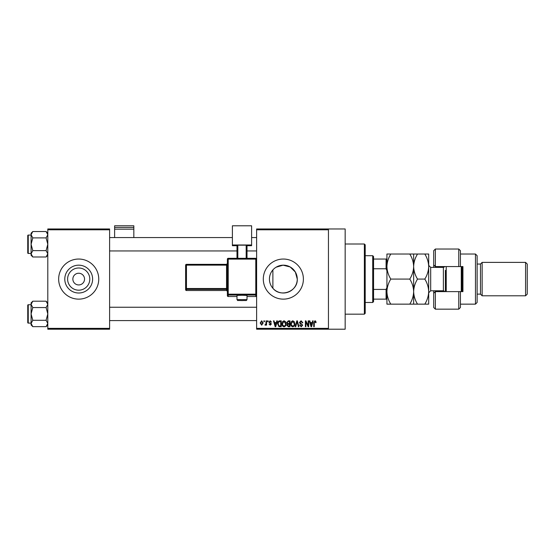 <?xml version="1.0" encoding="UTF-8"?>
<svg xmlns="http://www.w3.org/2000/svg" width="555" height="555" viewBox="0 0 555 555"><rect width="100%" height="100%" fill="white"/><g stroke="black" fill="none" stroke-linecap="round" stroke-linejoin="round"><path stroke-width="0.83" d="M89.792 279.089A11.093 11.093 0 0 1 78.699 290.182A11.093 11.093 0 0 1 67.613 279.089A11.093 11.093 0 0 1 78.699 267.996A11.093 11.093 0 0 1 89.792 279.089M72.858 279.089A5.848 5.848 0 0 0 78.699 284.937A5.848 5.848 0 0 0 84.547 279.089A5.848 5.848 0 0 0 78.699 273.24A5.848 5.848 0 0 0 72.858 279.089M64.789 279.089A13.917 13.917 0 0 0 78.699 293.005A13.917 13.917 0 0 0 92.616 279.089A13.917 13.917 0 0 0 78.699 265.172A13.917 13.917 0 0 0 64.789 279.089M58.657 279.089A20.049 20.049 0 0 0 78.699 299.138A20.049 20.049 0 0 0 98.748 279.089A20.049 20.049 0 0 0 78.699 259.039A20.049 20.049 0 0 0 58.657 279.089M272.887 288.267C270.646 285.693 269.494 282.634 269.432 279.089C269.494 275.544 270.653 272.484 272.887 269.91L272.887 288.267C280.525 297.959 297.959 291.472 297.265 279.089A13.917 13.917 0 0 1 283.348 293.005A13.917 13.917 0 0 1 269.432 279.089A13.917 13.917 0 0 1 283.348 265.172A13.917 13.917 0 0 1 297.265 279.089L295.336 272.026L290.182 266.969L283.078 265.179L276.071 267.226M263.299 279.089A20.049 20.049 0 0 0 283.348 299.138A20.049 20.049 0 0 0 303.391 279.089A20.049 20.049 0 0 0 283.348 259.039A20.049 20.049 0 0 0 263.299 279.089M328.449 228.972L328.449 229.805L256.618 229.805L256.618 228.972L345.161 228.972L345.161 329.205L256.618 329.205L256.618 328.373L328.449 328.373L328.449 329.205M263.909 320.852L264.437 320.852L264.437 321.692L263.909 321.692L263.909 320.852M267.552 320.852L268.086 320.852L268.086 321.692L267.552 321.692L267.552 320.852M276.792 320.852L277.347 320.852L275.731 326.701L275.169 326.701L273.476 320.852L274.031 320.852L274.489 322.601L276.334 322.601L276.792 320.852M285.554 321.692L286.082 323.697C286.2 325.355 285.513 326.382 284.028 326.777C282.571 326.396 281.891 325.39 281.982 323.773L282.509 321.671L284.028 320.776L285.554 321.692M294.289 321.692L294.816 323.697C294.927 325.355 294.247 326.382 292.762 326.777C291.306 326.396 290.619 325.39 290.716 323.773L291.243 321.671L292.762 320.776L294.289 321.692M301.101 320.776L302.863 322.753L302.329 322.83L301.053 321.463L299.977 322.462L302.711 325.175L301.199 326.777L299.596 325.029L300.13 324.952L301.178 326.09L302.177 325.154L302.01 324.557L300.255 323.863L299.443 322.476L301.101 320.776M312.631 320.852L313.186 320.852L311.57 326.701L311.015 326.701L309.315 320.852L309.87 320.852L310.335 322.601L312.174 322.601L312.631 320.852M256.618 229.805L256.618 328.373M328.449 229.805L328.449 328.373M315.76 321.192L316.072 322.601L315.545 322.677L314.9 321.463L314.331 321.9L314.255 326.701L313.721 326.701L313.721 322.732L314.928 320.776L315.76 321.192M308.178 320.852L308.712 320.852L308.712 326.701L308.143 326.701L305.902 322.011L305.902 326.701L305.368 326.701L305.368 320.852L305.937 320.852L308.178 325.535L308.178 320.852M296.835 320.852L297.355 320.852L298.93 326.701L298.382 326.701L297.126 321.539L295.725 326.701L295.17 326.701L296.835 320.852M288.309 320.852L289.953 320.852L289.953 326.701L288.302 326.701L286.838 325.23L287.414 324.002L286.685 322.573L288.309 320.852M279.664 320.852L281.219 320.852L281.219 326.701L278.887 326.59L277.653 323.808C277.514 322.143 278.18 321.158 279.664 320.852M270.202 320.776L271.499 322.143L270.167 321.387L269.452 322.046L271.423 323.967L270.229 325.181L268.995 323.967L270.209 324.571L270.896 324.058L268.918 322.15L270.202 320.776M266.032 320.852L266.567 320.852L266.567 325.105L266.032 325.105L266.032 324.425L265.401 325.181L264.895 324.952L265.935 323.926L266.032 320.852M261.669 320.776L263.146 322.982L261.669 325.181L260.184 323.024L261.669 320.776M109.606 329.205L47.799 329.205L47.799 328.373L109.606 328.373L109.606 329.205M109.606 229.805L47.799 229.805L47.799 228.972L109.606 228.972L109.606 328.373M47.799 229.805L47.799 328.373M311.501 324.987L311.993 323.281L310.516 323.281L311.251 326.09L311.501 324.987M292.756 326.09C293.893 325.778 294.4 324.98 294.282 323.69L292.769 321.463L291.243 323.787L291.472 325.112L292.756 326.09M289.419 326.014L289.419 324.273L287.865 324.328L287.372 325.133L288.496 326.014L289.419 326.014M289.419 323.586L289.419 321.539L287.747 321.609L287.219 322.566L288.371 323.586L289.419 323.586M284.021 326.09C285.159 325.778 285.672 324.98 285.548 323.69L284.035 321.463L282.509 323.787L282.738 325.112L284.021 326.09M280.691 326.014L280.691 321.539L279.734 321.539L278.395 322.386L278.187 323.815L278.992 325.903L280.691 326.014M275.655 324.987L276.154 323.281L274.67 323.281L275.412 326.09L275.655 324.987M261.683 324.571L262.619 322.982L261.655 321.387L260.718 322.982L261.683 324.571M364.371 244.006L365.204 244.845L365.204 313.339L364.371 314.172L364.371 244.006L345.161 244.006M47.799 255.279L46.093 256.986L32.794 256.986L31.094 253.808L32.794 250.624L31.094 244.255L32.794 237.894L31.094 234.709L32.794 231.525L31.094 233.232L31.094 255.279L32.794 256.986M27.75 236.742L27.75 235.57A0.499 0.499 0 0 1 28.249 235.07L28.249 253.448A0.499 0.499 0 0 1 27.75 252.948L27.75 235.57A0.499 0.499 0 0 1 28.249 235.07L31.094 235.07M28.249 253.448L31.094 253.448M47.799 233.232L46.093 231.525L32.794 231.525M46.093 231.525L47.799 234.709L46.093 237.894L32.794 237.894M46.093 237.894L47.799 244.255L46.093 250.624L32.794 250.624M46.093 250.624L47.799 253.808L46.093 256.986M372.724 302.475L372.724 255.702L373.557 256.535L373.557 301.642L372.724 302.475L365.204 302.475M372.724 255.702L365.204 255.702M386.925 299.138L386.086 299.138L386.086 289.419L386.925 287.441M373.557 299.138L386.086 299.138M373.557 259.039L386.925 259.039M373.557 289.419L386.086 289.419M386.925 270.736L386.086 268.759L386.086 259.039M373.557 268.759L386.086 268.759M27.75 252.948L27.75 251.776M47.799 324.946L46.093 326.652L32.794 326.652L31.094 323.468L32.794 320.284L31.094 313.922L32.794 307.553L31.094 304.376L32.794 301.192L31.094 302.898L31.094 324.946L32.794 326.652M27.75 306.402L27.75 305.236A0.499 0.499 0 0 1 28.249 304.73L28.249 323.107A0.499 0.499 0 0 1 27.75 322.608L27.75 305.236A0.499 0.499 0 0 1 28.249 304.73L31.094 304.73M28.249 323.107L31.094 323.107M47.799 302.898L46.093 301.192L32.794 301.192M46.093 301.192L47.799 304.376L46.093 307.553L32.794 307.553M46.093 307.553L47.799 313.922L46.093 320.284L32.794 320.284M46.093 320.284L47.799 323.468L46.093 326.652M27.75 322.608L27.75 321.435M460.428 266.56L458.756 266.56L458.756 249.022L460.428 250.687L460.428 266.56L462.932 266.56L462.932 291.618L460.428 291.618L460.428 307.491L458.756 309.163L458.756 291.618L435.37 291.618L435.37 309.163L433.698 307.491L433.698 290.785M435.37 291.618L433.698 293.29L435.37 291.618L435.37 290.785M443.723 267.364L443.723 266.56M475.462 254.03L477.133 255.702L477.133 302.475L475.462 304.147L475.462 254.03L460.428 254.03M525.578 262.383L527.25 264.055L527.25 294.122L525.578 295.794L525.578 262.383L482.142 262.383L480.477 264.055L480.477 294.122L477.133 294.122M482.142 262.383L482.142 295.794L525.578 295.794M458.756 266.56L435.37 266.56L435.37 267.392M435.37 249.022L435.37 266.56L433.698 264.888L433.698 250.687L435.37 249.022L458.756 249.022M433.698 267.392L433.698 264.888L435.37 266.56M443.723 291.618L443.723 290.813M458.756 291.618L460.428 291.618M446.227 266.56L446.227 291.618M462.1 266.56L462.1 291.618M461.26 291.618L461.26 266.56M390.796 254.03L386.925 254.03L386.925 266.56C387.078 262.133 388.368 257.957 390.796 254.03L409.777 254.03C412.205 257.964 413.496 262.14 413.648 266.56C413.496 270.986 412.205 275.162 409.777 279.089L390.796 279.089C388.368 275.155 387.078 270.979 386.925 266.56L386.925 291.618C387.071 287.219 388.361 283.043 390.796 279.089M413.648 254.03L413.648 266.56C413.808 262.133 415.098 257.957 417.526 254.03L409.777 254.03M390.796 304.147C388.375 300.248 387.085 296.072 386.925 291.618L386.925 304.147L417.526 304.147C415.105 300.248 413.815 296.072 413.648 291.618C413.503 296.016 412.212 300.193 409.777 304.147M409.777 279.089C412.198 282.988 413.489 287.164 413.648 291.618L413.648 304.147M413.648 266.56L413.648 291.618C413.801 287.219 415.091 283.043 417.526 279.089C415.098 275.155 413.808 270.979 413.648 266.56M424.811 304.147C427.246 300.193 428.536 296.016 428.689 291.618C428.522 287.164 427.232 282.988 424.811 279.089C427.239 275.169 428.529 270.993 428.689 266.56C428.536 262.14 427.239 257.964 424.811 254.03L428.689 254.03L428.689 304.147L417.526 304.147M424.811 279.089L417.526 279.089M424.811 254.03L417.526 254.03M445.394 291.618L445.394 270.32M133.831 227.446L133.831 225.795L114.621 225.795L114.621 227.446L133.831 227.446L133.831 237.575M133.831 229.173L114.621 229.173L114.621 237.575M114.621 229.173L114.621 227.446M242.001 295.253L236.992 295.433L236.992 299.61L247.01 299.61L247.01 295.433L242.001 295.253M255.786 296.523A0.832 0.832 0 0 0 256.618 295.69A0.832 0.832 180 0 1 255.786 296.523L247.01 296.523L255.786 296.523L255.786 295.052L228.216 295.052L228.216 296.523A0.832 0.832 180 0 1 227.383 295.69L227.383 259.157L228.216 259.123L228.216 294.185L255.786 294.185L255.786 259.123L228.216 259.123L228.216 258.318L255.786 258.318L255.786 259.123L256.618 259.157A0.832 0.832 0 0 0 255.786 258.318A0.832 0.832 180 0 1 256.618 259.157M227.383 290.216L227.383 288.489L226.551 288.517L226.551 265.144L186.452 265.144L186.452 288.517L226.551 288.517L226.551 289.384L186.452 289.384L186.452 290.508L226.551 290.508L226.551 289.384A0.832 0.832 180 0 1 227.383 290.216M251.609 244.991L232.392 244.991L232.392 225.795L251.609 225.795L251.609 245.698L247.01 245.698M236.992 245.698L232.392 245.698L232.392 244.991M236.992 258.318L236.992 245.199L237.824 245.171L237.824 258.318M246.177 258.318L246.177 245.171L237.824 245.171M246.177 245.171L247.01 245.199L247.01 258.318M185.62 289.668A0.832 0.832 0 0 0 186.452 290.508L186.452 290.508A0.832 0.832 -0 0 1 185.62 289.668L185.62 265.172L186.452 265.144L186.452 264.34L226.551 264.34L226.551 265.144L227.383 265.117M445.013 291.618L443.389 290.785L443.389 267.392L430.694 267.392L430.694 290.785L428.689 292.79M228.216 296.523L236.992 296.523L228.216 296.523A0.832 0.832 0 0 1 227.383 295.69M226.551 290.508L226.551 290.508A0.832 0.832 180 0 1 227.383 291.34L226.551 290.508L186.452 290.508M185.62 288.551A0.832 0.832 -0 0 0 186.452 289.384L186.452 288.517L185.62 288.551M186.452 264.34A0.832 0.832 -0 0 0 185.62 265.172A0.832 0.832 0 0 1 186.452 264.34L226.551 264.34L227.383 263.507A0.832 0.832 180 0 1 226.551 264.34M227.383 294.212A0.832 0.832 -0 0 0 228.216 295.052L228.216 294.185L227.383 294.212M255.786 295.052A0.832 0.832 0 0 0 256.618 294.212L255.786 294.185L255.786 295.052M228.216 258.318A0.832 0.832 0 0 0 227.383 259.157A0.832 0.832 0 0 1 228.216 258.318L255.786 258.318M364.371 314.172L345.161 314.172M256.618 237.575L251.609 237.575M232.392 237.575L109.606 237.575M256.618 250.943L247.01 250.943M236.992 250.943L109.606 250.943M109.606 320.603L256.618 320.603M109.606 307.241L256.618 307.241M480.477 264.055L477.133 264.055M458.756 309.163L435.37 309.163M475.462 304.147L460.428 304.147M480.477 294.122L482.142 295.794M443.389 290.785L430.694 290.785M443.389 267.392L445.013 266.56M430.694 267.392L428.689 265.387M236.992 299.61C238.525 301.101 235.528 300.22 242.001 300.588C247.218 300.269 246.025 301.101 247.01 299.61"/></g></svg>
